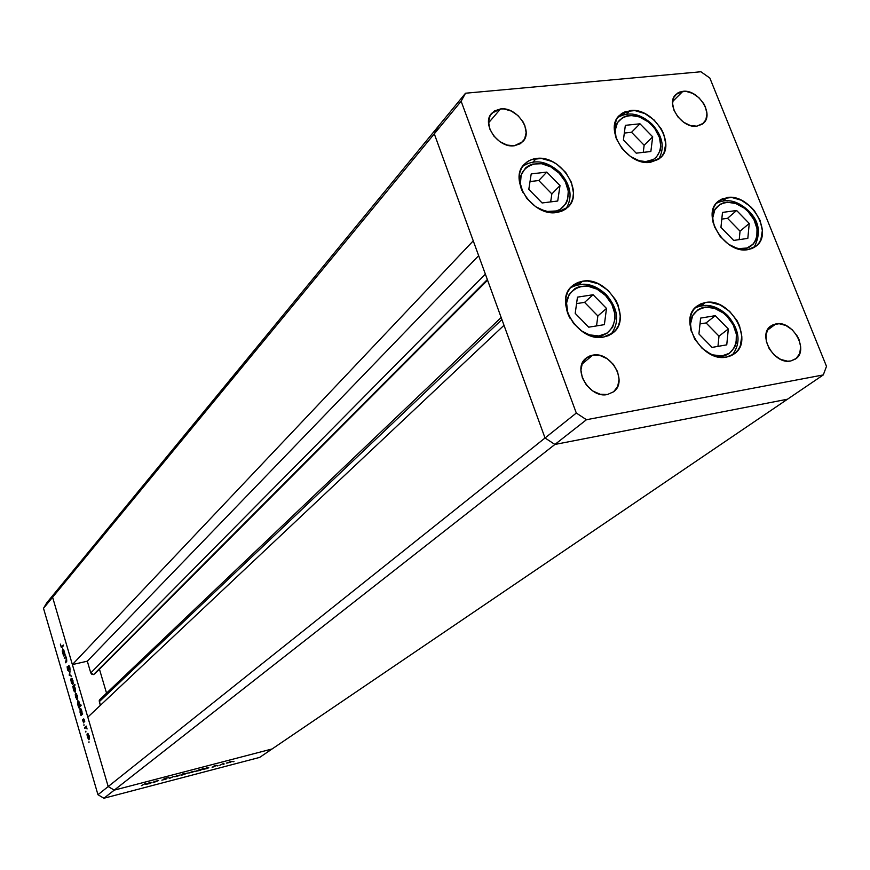 <?xml version="1.0" encoding="UTF-8"?>
<svg xmlns="http://www.w3.org/2000/svg" width="870" height="870" viewBox="0 0 870 870"><rect width="100%" height="100%" fill="white"/><g stroke="black" fill="none" stroke-linecap="round" stroke-linejoin="round"><path stroke-width="1.3" d="M94.536 674.065L487.537 280.096L94.536 674.065L99.452 669.226L106.542 693.14L99.452 669.226L487.581 280.194L94.536 674.065M487.341 279.553L93.558 674.598L487.341 279.553M52.602 597.266L434.293 133.839L473.247 240.849L72.373 664.582L52.602 597.266L72.373 664.582L87.315 661.2L90.774 672.934L91.861 674.315L93.558 674.598L90.774 672.934L87.315 661.2L478.652 255.693L87.315 661.2L72.373 664.582L473.247 240.849L434.293 133.839L52.602 597.266L55.854 591.763L52.602 597.266L43.5 608.315L97.962 794.723L108.195 786.556L114.242 790.134L272.103 748.961L787.502 399.21L272.103 748.961L114.242 790.134L272.103 748.961L114.242 790.134L554.919 444.45L787.502 399.21L554.919 444.45L103.911 798.247L259.662 757.4L272.103 748.961L259.662 757.4L103.911 798.247L97.962 794.723L43.5 608.315L46.719 602.877L438.632 125.943L434.293 133.839L545.033 437.991L554.919 444.45L545.033 437.991L108.195 786.556L87.816 717.152L108.195 786.556L114.242 790.134L108.195 786.556L52.602 597.266L55.854 591.763L46.719 602.877L43.5 608.315L52.602 597.266L55.854 591.763L438.632 125.943L434.293 133.839L545.033 437.991L108.195 786.556L52.602 597.266M101.942 699.056L100.257 699.219L99.256 700.546L100.365 705.342L99.289 701.698L501.903 319.551L99.289 701.698L99.843 699.523L501.163 317.506M504.002 325.304L545.033 437.991L554.919 444.45L787.502 399.21L823.292 374.926L826.5 366.346L709.844 78.039L700.894 71.753L465.526 93.22L461.133 101.246L576.31 413.043L586.456 419.721L823.292 374.926L787.502 399.21L554.919 444.45L586.456 419.721L554.919 444.45L545.033 437.991L576.31 413.043L545.033 437.991L504.002 325.304L87.816 717.152L504.002 325.304M485.373 274.137L90.774 672.934L485.373 274.137M582.563 281.217C607.978 276.007 632.99 318.007 613.1 332.775L603.595 337.049L593.101 336.516L582.552 331.753L573.591 323.499L567.61 313.026L565.554 301.977L566.098 296.779L567.697 292.059L570.252 288.003L573.678 284.773L577.832 282.489L582.563 281.217L587.674 281.021L598.277 283.794L608.065 290.373L615.568 299.769L618.091 305.087L620.234 316.006L619.755 321.193L618.255 325.924L615.786 330.013L612.426 333.319L608.315 335.7L603.595 337.049C578.55 342.715 553.026 301.205 572.101 286.067L582.563 281.217L579.083 284.392L582.563 281.217M536.333 158.481C560.465 154.49 584.977 192.27 567.849 207.256L556.68 212.498L546.229 211.66L535.789 206.788L526.959 198.621L521.119 188.431L519.183 177.806L519.781 172.847L521.413 168.388L524.001 164.593L527.448 161.613L531.613 159.547L541.423 158.449L551.95 161.428L556.985 164.332L565.663 172.38L571.449 182.406L573.461 192.901L572.928 197.849L571.383 202.318L568.882 206.157L565.5 209.202L561.378 211.356L556.68 212.498C532.897 216.913 507.895 179.557 524.295 164.278L528.786 160.798L533.332 159.025L536.333 158.481L533.114 161.929L536.333 158.481M630.097 110.566C652.968 106.999 676.86 143.996 660.461 157.774L650.379 162.309L640.537 161.374L630.609 156.6L622.126 148.705L616.428 138.928L614.372 128.771L616.275 119.821L618.635 116.243L621.811 113.437L625.682 111.523L634.882 110.588L644.855 113.568L654.088 119.962L661.222 128.836L663.647 133.795L665.768 143.833L664.006 152.783L661.722 156.415L658.612 159.275L650.379 162.309C627.792 166.268 603.465 129.554 619.277 115.536L630.097 110.566L626.737 114.013L630.097 110.566M727.026 197.544C750.179 193.183 774.235 233.171 756.095 246.123L747.874 249.636L738.325 248.918L728.592 244.296L720.186 236.477L714.433 226.678L712.215 216.412L713.846 207.277L716.043 203.58L719.055 200.655L722.763 198.621L731.67 197.457L741.392 200.241L750.495 206.538L754.377 210.714L760.075 220.36L762.359 230.517L760.869 239.642L758.738 243.382L755.791 246.362L752.126 248.472L747.874 249.636C724.993 254.399 700.513 214.672 718.065 201.448L727.026 197.544L723.34 200.763L727.026 197.544M705.342 302.542C730.039 297.127 754.703 340.518 734.323 353.818L726.7 357.037L721.861 357.342L711.671 354.753L702.112 348.315L694.673 339.017L690.508 328.305L690.247 317.844L691.617 313.222L693.923 309.252L697.066 306.066L700.915 303.804L705.342 302.542L710.159 302.325L720.229 304.978L729.636 311.362L736.977 320.519L739.5 325.706L741.816 336.385L740.229 346.086L737.999 350.099L734.932 353.351L731.115 355.689L726.7 357.037C702.307 362.91 677.175 319.866 696.859 306.229L705.342 302.542L701.557 305.587L705.342 302.542M500.533 108.935C516.834 106.499 533.647 131.196 522.783 141.69L514.322 145.768L507.09 145.072L499.88 141.669L493.823 136.046L489.843 129.097L488.548 121.887L490.147 115.525L494.356 110.979L500.533 108.935L504.078 108.957L511.375 111.077L518.063 115.656L523.131 121.996L524.817 125.53L526.143 132.686L524.621 139.048L520.477 143.648L514.322 145.768C498.195 148.389 481.153 123.888 491.691 113.274L500.533 108.935L488.559 122.822L500.533 108.935M775.92 323.879C792.635 320.019 809.578 350.371 795.474 359.038L790.776 360.974L787.546 361.18L780.727 359.44L774.289 355.08L769.232 348.772L766.339 341.497L766.046 334.374L768.384 328.501L772.984 324.76L779.139 323.716L785.904 325.489L792.276 329.828L797.279 336.059L799.03 339.604L800.683 346.891L799.704 353.514L796.224 358.462L790.776 360.974C774.191 365.052 757.041 334.83 770.842 326.011L775.92 323.879L767.318 330.274L775.92 323.879M682.863 91.328C698.131 89.001 714.422 114.133 703.471 123.225L696.805 126.172L690.236 125.487L683.592 122.224L677.893 116.895L674.022 110.316L672.564 103.508L673.739 97.505L677.36 93.231L679.927 91.959L686.06 91.372L692.737 93.405L698.969 97.755L703.808 103.769L705.461 107.119L706.951 113.872L705.842 119.875L702.275 124.192L696.805 126.172C681.656 128.684 665.18 103.66 675.881 94.46L682.863 91.328L672.651 101.507L682.863 91.328M592.709 355.156C610.805 351.023 628.292 381.571 613.6 391.783L607.445 394.512L600.126 394.24L592.785 390.989L586.543 385.247L582.367 377.906L580.91 370.109L582.378 363.051L586.521 357.798L589.414 356.113L592.709 355.156L599.995 355.493L607.26 358.755L613.426 364.432L617.569 371.686L619.07 379.418L617.678 386.476L613.611 391.783L607.445 394.512C589.545 398.862 571.797 368.575 586.065 358.168L592.709 355.156L581.889 364.226L592.709 355.156M438.632 125.943L434.293 133.839L461.133 101.246L434.293 133.839L438.632 125.943L465.526 93.22L438.632 125.943M826.5 366.346L823.292 374.926L586.456 419.721L576.31 413.043L461.133 101.246L465.526 93.22L700.894 71.753L709.844 78.039L826.5 366.346M153 782.728L154.153 781.51L158.623 780.542L153 782.728L158.623 780.553L154.153 781.51L153 782.728M166.605 778.857L161.853 780.172L165.746 779.139L163.81 778.987L166.453 777.921L164.56 778.748L166.605 778.857L161.853 780.172L166.605 778.857M169.476 778.411L168.671 777.715L169.944 778.041L173.989 776.323L169.476 778.411L173.989 776.323L169.944 778.041L168.671 777.715L169.476 778.411M174.13 776.747L180.199 774.985L174.13 776.747M188.572 772.973L194.597 771.222L188.572 772.973M208.756 767.405L207.821 768.384L202.732 769.439L207.81 767.492L202.732 769.406L207.821 768.384L208.756 767.405M233.073 761.794L233.976 761.424L233.073 761.794M226.309 763.11L232.246 761.38L226.309 763.11M223.264 764.36L224.177 763.98L223.264 764.36M219.849 765.241L223.786 763.327L219.849 765.241M217.13 765.97L218.033 765.589L217.13 765.97M213.639 766.187L216.728 765.274L213.552 766.905L212.073 767.166L214.879 766.318L213.639 766.187L214.966 766.242L213.4 766.948L216.728 765.274L213.639 766.187M201.448 769.33L203.33 768.297L200.546 770.287L195.435 771.353L200.23 769.461L195.435 771.32L200.546 770.287L203.33 768.297L201.448 769.33M181.504 775.105L183.168 773.561L182.733 774.202L187.55 773.06L181.982 775.094L187.561 773.093L182.733 774.202L183.168 773.561L181.504 775.105M151.489 782.38L150.673 783.337L145.377 784.446L150.477 782.478L145.366 784.403L150.673 783.337L151.489 782.38M141.364 785.675L145.507 783.424L141.364 785.675M64.26 658.318L65.663 655.85L66.566 658.786L66.772 661.233L65.565 662.755L66.327 658.873L65.435 657.35L64.26 658.318L65.315 657.328L66.327 658.873L65.565 662.755L66.392 661.874L66.566 658.786L65.663 655.85L64.26 658.318M68.708 671.064L67.73 670.215L67.142 667.051L68.502 670.335L68.937 665.463L70.046 669.53L68.904 666.246L68.708 671.064L68.904 666.246L68.436 670.379L67.197 666.431L67.436 669.4L68.708 671.064M69.23 675.261L70.035 670.759L69.654 674.75L71.644 676.262L69.23 675.261L71.644 676.262L69.654 674.75L70.035 670.759L69.198 675.153L70.307 675.011L69.23 675.261M71.155 678.252L73.004 680.753L72.775 684.494L71.514 683.037L70.818 679.764L71.155 678.252L71.22 682.178L72.808 684.483L72.906 680.438L71.155 678.252M75.581 693.325L77.43 695.859L77.68 698.762L76.756 699.426L75.255 694.314L75.625 697.24L77.234 699.567L77.343 695.543L75.581 693.325M82.171 713.487L82.694 713.922L81.019 715.521L79.866 708.658L81.149 709.148L82.117 712.193L80.17 708.343L80.062 712.389L81.019 715.521L82.694 713.922L82.171 713.487M88.936 742.665L89.012 741.795L88.936 742.665M87.326 733.41L89.121 735.715L89.479 738.728L88.74 739.696L86.967 734.878L87.326 733.41L87.37 737.303L89.012 739.707L89.121 735.715L87.326 733.41M85.825 732.051L85.902 731.17L85.825 732.051M84.792 728.407L84.575 727.668L86.26 726.102L87.065 728.973L86.065 727.483L84.792 728.407L85.978 727.472L87.065 728.973L86.26 726.102L84.575 727.668L86.445 726.722L84.575 727.668L84.792 728.407M83.922 725.547L83.998 724.666L83.922 725.547M83.629 718.924L84.727 721.382L83.857 719.653L83.64 722.905L82.465 719.838L83.52 722.111L83.629 718.924L83.477 722.143L82.476 719.62L83.748 722.839L83.857 719.653L84.727 721.785L83.629 718.924M79.877 705.755L80.877 704.787L81.095 705.516L78.757 707.788L77.604 700.937L78.876 701.416L79.877 704.809L77.908 700.611L77.8 704.656L78.757 707.788L81.095 705.516L80.877 704.787L79.877 705.755L81.03 705.483L79.877 705.755M73.08 687.082L72.569 686.658L74.874 684.309L74.124 686.017L75.451 689.366L75.288 691.976L73.863 690.932L73.069 687.376L73.45 689.812L75.059 692.172L75.157 688.105L74.124 686.017L74.874 684.309L72.569 686.658L73.08 687.082M64.674 653.805L65.185 654.196L63.575 655.947L62.27 651.01L62.749 648.759L64.652 652.848L62.564 648.889L63.575 655.947L65.185 654.196L64.674 653.805M60.911 646.116L61.52 646.856L63.26 644.985L63.477 645.703L61.389 647.661L60.367 644.115L61.596 647.671L63.477 645.703L63.26 644.985L61.803 646.595L62.879 646.366L61.465 646.878L60.911 646.116M97.962 794.723L103.911 798.247L114.242 790.134L108.195 786.556L97.962 794.723M88.914 735.9L88.925 738.88L89.479 738.75L88.816 738.945L87.576 737.118L87.544 734.149L89.153 735.846L87.848 734.084L87.283 734.878L88.783 738.956L88.914 735.9M86.5 727.342L85.945 727.472M84.216 719.262L83.455 719.446L84.216 719.262M81.976 714.607L80.801 714.792L82.008 713.955L81.976 714.607M82.476 713.791L81.519 714.074L80.279 712.215L80.334 709.104L81.834 710.899L81.639 713.998L82.606 713.813M80.508 709.104L80.149 711.736L81.497 714.074L81.04 708.985M79.714 706.864L78.539 707.06L79.746 706.222L79.714 706.864M80.214 706.059L79.246 706.331L78.017 704.482L78.072 701.372L79.572 703.156L79.366 706.255L80.344 706.081M77.136 695.739L77.169 698.74L77.702 698.621L77.049 698.817L75.831 697.044L75.788 694.053L77.376 695.685L76.092 693.977L75.538 694.804L77.028 698.827L77.136 695.739M73.732 686.463L72.569 686.658L75.081 685.005L73.711 686.397L75.201 688.235L74.994 691.346L75.527 691.215L74.896 691.411L73.656 689.595L73.352 687.322L74.809 691.432L75.081 688.768L73.732 686.463M72.71 680.644L73.265 683.526L72.623 683.733L71.416 681.971L71.373 678.981L72.949 680.59L71.666 678.894L71.123 679.742L72.438 683.733L72.71 680.644M68.686 665.528L70.046 669.53L69.785 666.975L68.686 665.528M66.468 661.787L65.348 662.037L66.468 661.787M66.805 661.059L66.109 661.222L66.805 661.059M65.87 657.209L65.315 657.328L65.87 657.209M64.456 654.979L63.358 655.23L64.456 654.979M64.739 654.686L63.64 654.925L64.761 654.653M64.108 651.293L64.162 654.36L65.163 654.131L64.021 654.457L62.836 652.674L62.77 649.607L64.347 651.238L63.075 649.531L62.542 650.466L63.858 654.457L64.108 651.293M65.174 654.196L64.021 654.457M78.017 704.482L79.061 706.331L79.627 705.45L78.191 701.361L78.017 704.482M229.984 761.783L226.842 763.099L230.55 762.196L231.496 761.587L229.984 761.783M206.658 767.884L208.126 767.862L203.504 769.221L207.31 768.275L208.245 767.655L206.658 767.884M199.36 769.787L196.185 771.081L199.328 769.689L196.207 771.125L200.024 770.178L200.959 769.558L199.36 769.787M192.281 771.646L189.138 772.962L192.922 772.038L193.836 771.429L192.281 771.646M183.635 774.615L182.037 774.387L186.811 773.332L183.635 774.615L186.8 773.299L182.928 774.246L181.982 774.833L183.635 774.615M177.839 775.42L174.707 776.736L178.524 775.801L179.427 775.192L177.839 775.42M163.951 779.063L168.095 777.704L163.951 779.063M149.303 782.869L150.891 782.826L146.127 784.153L149.27 782.772L146.16 784.207L149.694 783.391L151.01 782.652L149.303 782.869M559.421 173.152L559.986 172.543L559.214 173.239L550.873 166.92L541.553 163.712L532.636 164.082L528.753 165.626L525.469 168.019L521.163 174.946L520.412 183.831L523.033 192.672C510.277 168.204 540.498 152.478 559.214 173.239L565.315 181.7L568.273 191.052L567.631 199.893L565.957 203.689L560.226 209.333L556.365 210.942L547.415 211.443L539.889 209.202M554.168 211.432L554.114 212.247M528.808 189.345L542.119 202.96L557.724 201.013L559.997 185.593L546.806 172.097L531.211 173.902L528.808 189.345L531.211 173.902L546.806 172.097L538.769 180.525L530.015 181.558L538.769 180.525L546.806 172.097L559.997 185.593L551.863 193.923L538.769 180.525L551.863 193.923L559.997 185.593L557.724 201.013L542.119 202.96L528.808 189.345M559.214 173.239C577.441 190.508 566.087 218.381 543.489 210.562M550.666 201.894L551.863 193.923L550.666 201.894M587.174 334.036C611.11 344.911 625.345 314.168 605.574 295.55L597.135 289.21L587.729 286.154L578.778 286.828L574.896 288.579L569.078 294.56L566.577 303.065L567.795 312.819L570.176 318.485C555.375 293.005 585.956 273.789 605.574 295.55L606.281 294.658L605.574 295.55L611.795 304.195L614.872 313.874L615.057 318.659L612.687 327.174L606.988 333.253L598.799 335.961L589.36 334.83L580.768 330.502M570.296 287.959C581.671 281.641 593.471 284.044 605.672 295.158L606.281 294.658C594.123 283.555 582.139 281.304 570.318 287.926M575.211 313.374L588.729 327.174L604.378 324.64L606.499 308.437L593.101 294.745L577.462 297.149L575.211 313.374L577.462 297.149L593.101 294.745L584.564 302.368L576.56 303.608L584.564 302.368L593.101 294.745L606.499 308.437L597.864 315.951L584.564 302.368L597.864 315.951L606.499 308.437L604.378 324.64L588.729 327.174L575.211 313.374M596.537 325.913L597.864 315.951L596.537 325.913M712.497 354.764C734.704 363.258 745.514 333.819 727.092 316.375L723.209 312.95L714.498 308.317L705.646 307.175L701.579 308.002L697.968 309.72L692.65 315.603L690.519 323.934L691.465 331.905C684.462 309.285 710.692 298.236 727.092 316.375L727.625 315.484L727.092 316.375L733.192 324.814L736.357 334.265L736.096 343.335L734.661 347.282L729.451 353.263L721.806 355.939L712.878 354.884L707.919 352.741M694.912 308.056C705.32 303.162 715.988 305.794 726.907 315.951L727.625 315.484M698.936 333.971L712.073 347.402L726.754 344.846L728.31 328.99L715.303 315.669L700.622 318.094L698.936 333.971L700.622 318.094L715.303 315.669L706.07 322.933L700.002 323.944L706.07 322.933L715.303 315.669L728.31 328.99L718.99 336.146L706.07 322.933L718.99 336.146L728.31 328.99L726.754 344.846L712.073 347.402L698.936 333.971M717.967 346.38L718.99 336.146L717.967 346.38M734.062 247.374L738.858 248.592L747.004 248.026L753.3 244.035L755.443 240.925L756.813 237.227L757.02 228.669L753.931 219.642L748.004 211.508L744.241 208.158L735.824 203.536L727.276 202.221L723.361 202.895L719.892 204.428L714.792 209.844L712.78 217.674L713.204 222.97C708.539 202.536 732.877 194.815 748.004 211.508L748.515 210.757C737.586 200.568 726.82 198.099 716.217 203.373M720.947 227.385L733.671 240.424L747.819 238.402L749.244 223.459L736.629 210.507L722.491 212.41L720.947 227.385L722.491 212.41L736.629 210.507L727.527 218.326L721.795 219.099L727.527 218.326L736.629 210.507L749.244 223.459L740.044 231.17L727.527 218.326L740.044 231.17L749.244 223.459L747.819 238.402L733.671 240.424L720.947 227.385M748.004 211.508C764.926 227.646 756.737 254.257 736.324 248.08M739.217 239.631L740.044 231.17L739.217 239.631M639.613 160.972C660.102 166.67 668.41 141.016 651.684 125.041L647.878 121.659L639.309 116.917L630.522 115.427L626.476 115.993L622.855 117.417L617.472 122.626L615.21 130.282L616.123 138.112C609.163 116.547 635.557 107.206 651.684 125.041L652.326 124.421L651.684 125.041L654.969 128.934L659.504 137.645L660.808 146.497L660.167 150.564L656.382 157.176L653.381 159.471L645.736 161.592L638.134 160.569M623.409 140.026L636.22 153.163L650.858 151.51L652.685 136.829L639.983 123.801L625.345 125.334L623.409 140.026L625.345 125.334L639.983 123.801L631.533 132.284L624.323 133.066L631.533 132.284L639.983 123.801L652.685 136.829L644.148 145.225L631.533 132.284L644.148 145.225L652.685 136.829L650.858 151.51L636.22 153.163L623.409 140.026M643.245 152.37L644.148 145.225L643.245 152.37M88.816 738.945L89.469 738.793M87.707 734.062L88.338 733.91M81.519 714.074L82.65 713.802M80.388 709.093L81.019 708.941M79.246 706.331L80.399 706.059M78.126 701.361L78.757 701.22M77.049 698.817L77.691 698.664M75.973 693.955L76.603 693.814M73.787 686.452L74.363 686.321M74.896 691.411L75.516 691.269M72.623 683.733L73.265 683.581M71.557 678.883L72.188 678.741M62.955 649.509L63.575 649.379M61.465 646.878L62.618 646.627M559.965 172.532C547.012 160.841 534.572 158.775 522.653 166.322M559.986 172.543C570.948 185.136 572.949 197.24 565.989 208.854M606.314 294.702C618.222 308.719 619.832 321.889 611.142 334.21M727.614 315.484C716.728 305.326 705.842 302.836 694.956 308.013M727.701 315.571C739.75 329.937 741.24 343.139 732.192 355.156M748.57 210.823C759.477 221.361 761.283 233.606 753.986 247.569M658.481 159.362C665.039 148.302 662.983 136.655 652.326 124.421C640.309 113.394 628.727 111.121 617.58 117.591"/></g></svg>
